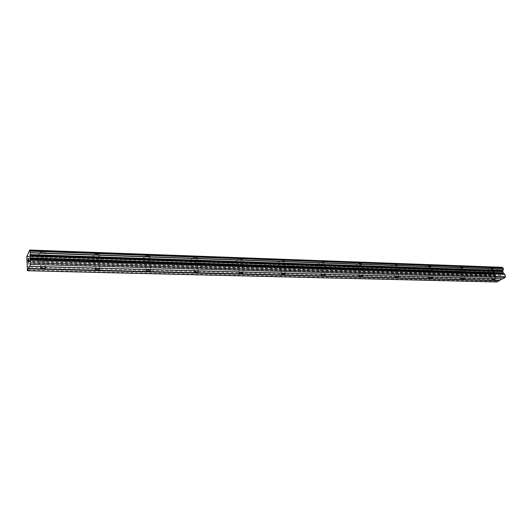 <?xml version="1.0" encoding="UTF-8"?>
<svg xmlns="http://www.w3.org/2000/svg" width="532" height="532" viewBox="0 0 532 532"><rect width="100%" height="100%" fill="white"/><g stroke="black" fill="none" stroke-linecap="round" stroke-linejoin="round"><path stroke-width="0.4" stroke-dasharray="2.66 2" d="M43.145 258.273L44.994 258.765C45.353 259.556 44.422 260.002 42.194 260.101L40.339 259.609C39.98 258.818 40.911 258.379 43.145 258.273M41.616 255.028C45.1 254.875 46.563 254.17 45.991 252.913L43.105 252.121C39.601 252.274 38.131 252.979 38.703 254.236L41.616 255.028M41.609 255.021C45.1 254.868 46.557 254.163 45.991 252.906L43.099 252.115C39.601 252.268 38.131 252.973 38.703 254.23L41.609 255.021M97.422 259.995L99.052 260.427C99.358 261.199 98.427 261.638 96.252 261.751L94.623 261.318C94.31 260.547 95.248 260.101 97.422 259.995M95.481 256.836C98.885 256.67 100.349 255.965 99.856 254.735L97.316 254.037C93.898 254.21 92.428 254.908 92.92 256.138L95.481 256.836C98.885 256.663 100.342 255.958 99.856 254.728L97.316 254.03C93.898 254.203 92.428 254.901 92.92 256.131L95.481 256.83M148.262 261.604L149.698 261.983C149.958 262.735 149.02 263.174 146.899 263.3L145.462 262.914C145.203 262.163 146.134 261.724 148.262 261.604M145.961 258.532C149.293 258.346 150.749 257.654 150.343 256.451L148.102 255.832C144.757 256.018 143.294 256.71 143.707 257.914L145.961 258.532C149.293 258.339 150.749 257.648 150.343 256.444L148.102 255.826C144.757 256.012 143.294 256.703 143.707 257.914L145.961 258.525M195.982 263.114L197.252 263.446C197.458 264.185 196.527 264.617 194.453 264.75L193.176 264.411C192.963 263.673 193.901 263.24 195.982 263.114M193.369 260.121C196.621 259.922 198.084 259.237 197.758 258.06L195.769 257.521C192.504 257.714 191.041 258.406 191.374 259.576L193.369 260.121C196.621 259.922 198.084 259.23 197.758 258.06L195.769 257.515C192.504 257.714 191.035 258.399 191.374 259.576L193.369 260.115M240.856 264.53L241.98 264.83C242.14 265.548 241.209 265.98 239.181 266.113L238.05 265.814C237.884 265.096 238.821 264.67 240.856 264.53M237.977 261.618C241.156 261.412 242.619 260.733 242.366 259.589L240.597 259.104C237.405 259.317 235.942 259.995 236.201 261.139L237.977 261.618C241.156 261.405 242.619 260.727 242.366 259.583L240.597 259.097C237.405 259.31 235.942 259.988 236.195 261.132L237.977 261.618M283.13 265.867L284.135 266.133C284.254 266.838 283.317 267.257 281.328 267.403L280.324 267.137C280.204 266.439 281.142 266.013 283.13 265.867M280.018 263.034C283.13 262.815 284.593 262.143 284.414 261.026L282.838 260.6C279.719 260.82 278.249 261.485 278.435 262.602L280.018 263.034C283.13 262.808 284.593 262.136 284.414 261.019L282.838 260.594C279.719 260.813 278.249 261.485 278.435 262.595L280.018 263.027M323.03 267.13L323.935 267.37C324.001 268.048 323.064 268.467 321.122 268.62L320.217 268.381C320.144 267.696 321.089 267.283 323.03 267.13M319.719 264.364C322.758 264.131 324.227 263.48 324.114 262.389L322.705 262.01C319.652 262.236 318.183 262.894 318.296 263.985L319.719 264.364M319.712 264.357C322.758 264.131 324.227 263.473 324.114 262.382L322.705 262.003C319.652 262.236 318.183 262.894 318.296 263.978L319.712 264.357M360.749 268.327L361.561 268.54C361.587 269.199 360.649 269.611 358.748 269.764L357.936 269.551C357.903 268.893 358.847 268.48 360.749 268.327M357.258 265.628C360.237 265.388 361.707 264.737 361.66 263.686L360.397 263.34C357.404 263.579 355.935 264.231 355.981 265.282L357.258 265.628C360.237 265.382 361.707 264.737 361.66 263.679L360.397 263.333C357.404 263.573 355.928 264.224 355.981 265.275L357.258 265.621M396.46 269.458L397.185 269.644C397.171 270.289 396.234 270.695 394.372 270.855L393.64 270.662C393.653 270.017 394.591 269.618 396.46 269.458M392.809 266.818C395.735 266.572 397.204 265.933 397.218 264.909L396.081 264.603C393.148 264.85 391.678 265.488 391.665 266.512L392.809 266.818M392.809 266.811C395.728 266.565 397.198 265.933 397.218 264.903L396.081 264.597C393.148 264.843 391.678 265.481 391.665 266.505L392.809 266.811M430.315 270.529L430.973 270.702C430.92 271.327 429.982 271.719 428.16 271.885L427.502 271.712C427.548 271.087 428.486 270.695 430.315 270.529M426.538 267.948C429.397 267.696 430.867 267.071 430.947 266.073L429.916 265.8C427.043 266.053 425.573 266.678 425.5 267.676L426.538 267.948C429.397 267.696 430.867 267.071 430.947 266.073L429.916 265.794C427.043 266.047 425.567 266.672 425.494 267.669L426.538 267.948M462.461 271.546L463.059 271.699C462.973 272.311 462.035 272.697 460.247 272.863L459.648 272.71C459.734 272.105 460.672 271.712 462.461 271.546M458.564 269.026C461.37 268.766 462.84 268.155 462.973 267.184L462.042 266.938C459.229 267.197 457.753 267.809 457.626 268.78L458.564 269.026C461.37 268.766 462.84 268.148 462.973 267.177L462.042 266.931C459.222 267.19 457.753 267.802 457.626 268.773L458.564 269.019M493.024 272.51L493.57 272.65C493.443 273.242 492.506 273.628 490.75 273.794L490.211 273.654C490.331 273.062 491.269 272.683 493.024 272.51M489.028 270.05C491.781 269.784 493.25 269.185 493.437 268.241L492.585 268.015C489.826 268.281 488.356 268.879 488.17 269.824L489.028 270.05C491.781 269.784 493.244 269.179 493.437 268.234L492.585 268.008C489.826 268.274 488.356 268.879 488.17 269.817L489.028 270.043M493.676 272.145L494.527 272.364C494.334 273.295 492.865 273.894 490.105 274.16L489.254 273.94C489.44 273.009 490.91 272.411 493.676 272.145M492.699 268.427L493.543 268.653C493.357 269.591 491.887 270.196 489.134 270.462L488.283 270.236C488.462 269.292 489.932 268.693 492.699 268.427M463.099 271.167L464.037 271.413C463.897 272.364 462.421 272.976 459.615 273.242L458.67 272.996C458.803 272.038 460.28 271.433 463.099 271.167M462.148 267.357L463.079 267.609C462.946 268.574 461.477 269.192 458.67 269.445L457.733 269.199C457.859 268.234 459.335 267.616 462.148 267.357M430.94 270.136L431.971 270.409C431.884 271.393 430.415 272.012 427.548 272.271L426.504 271.998C426.584 271.021 428.061 270.396 430.94 270.136M430.016 266.233L431.046 266.505C430.967 267.503 429.497 268.128 426.637 268.381L425.6 268.108C425.673 267.111 427.143 266.485 430.016 266.233M397.058 269.059L398.202 269.358C398.175 270.369 396.706 271.001 393.78 271.253L392.629 270.954C392.649 269.937 394.126 269.305 397.058 269.059M396.18 265.049L397.318 265.355C397.298 266.379 395.828 267.017 392.909 267.264L391.758 266.958C391.771 265.933 393.248 265.295 396.18 265.049M361.328 267.915L362.591 268.248C362.631 269.285 361.162 269.93 358.176 270.176L356.899 269.844C356.852 268.8 358.329 268.161 361.328 267.915M360.49 263.799L361.753 264.138C361.8 265.195 360.33 265.84 357.351 266.08L356.074 265.741C356.021 264.683 357.497 264.038 360.49 263.799M323.582 266.705L324.992 267.077C325.099 268.148 323.629 268.806 320.577 269.039L319.16 268.667C319.047 267.596 320.517 266.944 323.582 266.705M322.798 262.476L324.207 262.861C324.314 263.945 322.844 264.603 319.805 264.83L318.382 264.451C318.269 263.367 319.739 262.708 322.798 262.476M283.649 265.428L285.225 265.847C285.405 266.951 283.935 267.609 280.816 267.835L279.233 267.416C279.047 266.319 280.524 265.654 283.649 265.428M282.918 261.079L284.494 261.511C284.673 262.622 283.21 263.293 280.098 263.513L278.515 263.087C278.329 261.97 279.799 261.305 282.918 261.079M241.335 264.078L243.104 264.55C243.357 265.674 241.887 266.352 238.702 266.565L236.92 266.093C236.667 264.963 238.137 264.291 241.335 264.078M240.677 259.603L242.439 260.082C242.692 261.225 241.229 261.904 238.05 262.116L236.268 261.631C236.015 260.487 237.478 259.815 240.677 259.603M196.421 262.642L198.409 263.174C198.742 264.331 197.272 265.009 194.014 265.215L192.012 264.683C191.68 263.526 193.149 262.848 196.421 262.642M195.836 258.033L197.824 258.572C198.15 259.749 196.687 260.434 193.435 260.633L191.434 260.088C191.101 258.918 192.571 258.233 195.836 258.033M148.654 261.112L150.902 261.711C151.307 262.901 149.844 263.586 146.513 263.779L144.252 263.18C143.84 261.99 145.309 261.305 148.654 261.112M148.155 256.364L150.403 256.976C150.809 258.18 149.346 258.871 146.021 259.057L143.76 258.446C143.347 257.242 144.817 256.544 148.155 256.364M97.762 259.49L100.309 260.168C100.794 261.378 99.331 262.077 95.92 262.249L93.353 261.571C92.867 260.361 94.337 259.663 97.762 259.49M97.363 254.582L99.903 255.274C100.388 256.51 98.932 257.209 95.527 257.375L92.967 256.683C92.475 255.453 93.938 254.755 97.363 254.582M43.425 257.747L46.317 258.519C46.889 259.762 45.419 260.461 41.928 260.62L39.009 259.849C38.437 258.612 39.907 257.907 43.425 257.747M43.132 252.687L46.025 253.471C46.59 254.728 45.134 255.433 41.642 255.586L38.736 254.795C38.164 253.538 39.627 252.84 43.132 252.687M500.359 273.076L500.579 273.9L500.359 273.076L499.601 273.501L500.359 273.076M500.579 273.9L500.166 274.133L500.579 273.9M500.619 274.04L500.838 274.864L500.612 274.04M500.838 274.864L500.08 275.283L500.838 274.864M500.113 275.423L500.971 274.951L500.419 272.883L499.561 273.362L500.419 272.883L500.971 274.951L500.113 275.423M498.717 275.197L499.368 275.682L498.717 275.197M499.368 275.682L498.564 276.121L499.368 275.682M498.604 276.261L499.615 275.702L498.384 274.698L498.723 273.993L499.016 274.266L498.451 274.14L498.378 274.698L499.615 275.702L498.604 276.261M497.014 281.973L496.216 281.468L495.664 279.38L27.019 267.184M501.915 267.184L494.514 271.367L494.022 273.162L494.294 274.206L495.658 275.077L496.223 276.593L495.664 279.38M495.299 274.851L27.026 260.913L495.299 274.851M494.388 274.293L26.826 260.168L494.388 274.293M502.7 267.922L503.033 267.935M502.647 278.894L502.188 278.881M28.176 259.909L28.462 259.117M28.243 261.046L28.183 259.909M28.402 260.713L28.243 261.232M28.309 262.369L28.249 261.232M28.602 261.764L28.276 262.642M28.768 259.29L28.861 258.718M28.974 261.199L28.881 258.266M496.216 281.468L27.159 270.063M495.232 274.811L26.999 260.86M494.022 273.162L26.6 258.612M494.055 272.996L26.62 258.372M494.414 271.746L26.793 256.63M494.514 271.367L26.839 256.098M502.414 278.755L29.559 266.133M495.678 278.821L27.046 266.406M496.21 277.159L27.292 264.078M496.223 276.593L27.312 263.3M495.93 275.476L27.238 261.757M495.658 275.077L27.152 261.205M494.294 274.206L26.673 260.042M494.421 271.653L26.793 256.497M45.479 267.244L44.994 258.765M99.723 268.633L99.052 260.427M150.536 269.937L149.698 261.983M198.237 271.167L197.252 263.446M243.097 272.324L241.98 264.83M285.358 273.415L284.135 266.133M325.252 274.452L323.935 267.37M362.957 275.43L361.561 268.54M398.661 276.354L397.185 269.644M432.516 277.238L430.973 270.702M464.655 278.076L463.059 271.699M495.212 278.874L493.57 272.65M494.527 272.364L493.543 268.653M464.037 271.413L463.079 267.609M431.971 270.409L431.046 266.505M398.202 269.358L397.318 265.355M362.591 268.248L361.753 264.138M324.992 267.077L324.207 262.861M285.225 265.847L284.494 261.511M243.104 264.55L242.439 260.082M198.409 263.174L197.824 258.572M150.902 261.711L150.403 256.976M100.309 260.168L99.903 255.274M46.317 258.519L46.025 253.471M39.009 259.849L38.736 254.795M93.353 261.571L92.967 256.683M144.252 263.18L143.76 258.446M192.012 264.683L191.434 260.088M236.92 266.093L236.268 261.631M279.233 267.416L278.515 263.087M319.16 268.667L318.382 264.451M356.899 269.844L356.074 265.741M392.629 270.954L391.758 266.958M426.504 271.998L425.6 268.108M458.67 272.996L457.733 269.199M489.254 273.94L488.283 270.236M491.801 279.712L490.211 273.654M461.184 278.901L459.648 272.71M428.978 278.043L427.502 271.712M395.057 277.132L393.64 270.662M359.266 276.168L357.936 269.551M321.468 275.15L320.217 268.381M281.475 274.066L280.324 267.137M239.087 272.909L238.05 265.814M194.094 271.686L193.176 264.411M146.234 270.376L145.462 262.914M95.241 268.973L94.623 261.318M40.778 267.483L40.339 259.609M494.574 274.279L26.773 260.135M502.86 267.955L30.058 251.071"/><path stroke-width="0.8" d="M43.631 266.771L45.479 267.244C45.845 268.015 44.907 268.454 42.673 268.567L40.811 268.095C40.445 267.323 41.39 266.884 43.631 266.771M98.101 268.214L99.723 268.633C100.036 269.392 99.098 269.824 96.917 269.943L95.281 269.531C94.969 268.773 95.913 268.334 98.101 268.214M149.106 269.571L150.536 269.937C150.795 270.675 149.858 271.107 147.73 271.24L146.287 270.868C146.027 270.13 146.965 269.697 149.106 269.571M196.966 270.841L198.237 271.167C198.443 271.885 197.505 272.317 195.424 272.451L194.147 272.125C193.941 271.406 194.878 270.974 196.966 270.841M241.967 272.038L243.097 272.324C243.25 273.029 242.313 273.448 240.278 273.594L239.147 273.302C238.988 272.603 239.925 272.178 241.967 272.038M284.354 273.162L285.358 273.415C285.471 274.1 284.534 274.519 282.539 274.665L281.528 274.412C281.415 273.727 282.359 273.308 284.354 273.162M324.347 274.219L325.252 274.452C325.318 275.117 324.374 275.529 322.425 275.682L321.521 275.456C321.454 274.785 322.399 274.379 324.347 274.219M362.152 275.224L362.957 275.43C362.984 276.075 362.039 276.48 360.137 276.64L359.326 276.434C359.299 275.789 360.244 275.383 362.152 275.224M397.936 276.175L398.661 276.354C398.648 276.986 397.703 277.385 395.835 277.551L395.103 277.365C395.116 276.733 396.061 276.341 397.936 276.175M431.858 277.072L432.516 277.238C432.456 277.85 431.519 278.243 429.683 278.409L429.025 278.243C429.078 277.631 430.022 277.245 431.858 277.072M464.057 277.93L464.655 278.076C464.562 278.675 463.618 279.054 461.829 279.227L461.231 279.081C461.317 278.482 462.261 278.103 464.057 277.93M494.667 278.741L495.212 278.874C495.086 279.453 494.142 279.832 492.386 280.005L491.841 279.872C491.96 279.293 492.905 278.914 494.667 278.741M502.188 278.881L497.014 281.973L27.445 270.748L26.793 256.497L29.726 250.027L30.231 252.627L29.992 257.794L30.75 262.815L30.57 264.437L27.445 270.748M29.726 250.027L502.122 267.303L29.799 250.193M502.7 267.922L502.122 267.303M29.639 266.319L502.647 278.894L505.028 277.591L505.4 276.434L504.835 274.326L503.086 272.783L502.8 271.087L503.425 269.086L503.046 267.935L30.131 251.038L503.046 267.935M28.462 259.117L28.243 261.046M28.396 260.713L28.309 262.369M28.595 261.764L28.276 262.642L28.13 259.796L28.276 262.628M28.874 258.279L29.014 261.119L28.768 259.29M28.861 258.718L28.981 261.192M499.355 280.69L28.356 268.906M502.168 267.37L29.812 250.279M503.139 268.035L30.158 251.177M502.999 270.469L30.031 254.569M502.966 270.569L30.011 254.708M505.4 276.434L30.75 262.815M505.028 277.591L30.57 264.437M499.462 280.371L28.402 268.461M503.425 269.086L30.231 252.627M503.378 269.265L30.211 252.88M502.8 271.087L29.938 255.44M502.787 271.659L29.912 256.231M503.086 272.783L29.992 257.794M503.365 273.189L30.085 258.346M504.555 273.913L30.51 259.323M504.835 274.326L30.597 259.882M281.528 274.412L281.475 274.066M239.147 273.302L239.087 272.909M194.147 272.125L194.094 271.686M146.287 270.868L146.234 270.376M95.281 269.531L95.241 268.973M40.811 268.095L40.778 267.483"/></g></svg>

